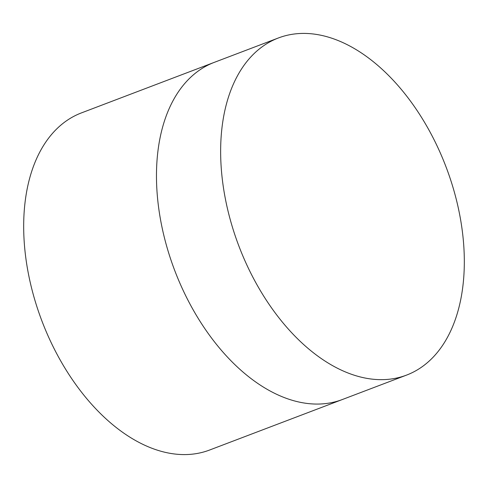 <?xml version="1.0" encoding="UTF-8"?>
<svg xmlns="http://www.w3.org/2000/svg" width="488" height="488" viewBox="0 0 488 488"><rect width="100%" height="100%" fill="white"/><g stroke="black" fill="none" stroke-linecap="round" stroke-linejoin="round"><path stroke-width="0.73" d="M278.361 37.985L214.189 62.397A180.334 110.855 69.2 0 0 157.191 194.017A180.334 110.855 69.2 0 0 342.43 399.495L209.639 450.015A180.334 110.855 69.2 0 1 24.4 244.537A180.334 110.855 69.2 0 1 81.392 112.917L214.189 62.397A180.334 110.855 69.2 0 0 157.191 194.017A180.334 110.855 69.2 0 0 342.43 399.495L406.608 375.083A180.334 110.855 69.2 0 0 463.6 243.463A180.334 110.855 69.2 0 0 278.361 37.985A180.334 110.855 69.2 0 0 221.363 169.604A180.334 110.855 69.2 0 0 406.608 375.083"/></g></svg>
